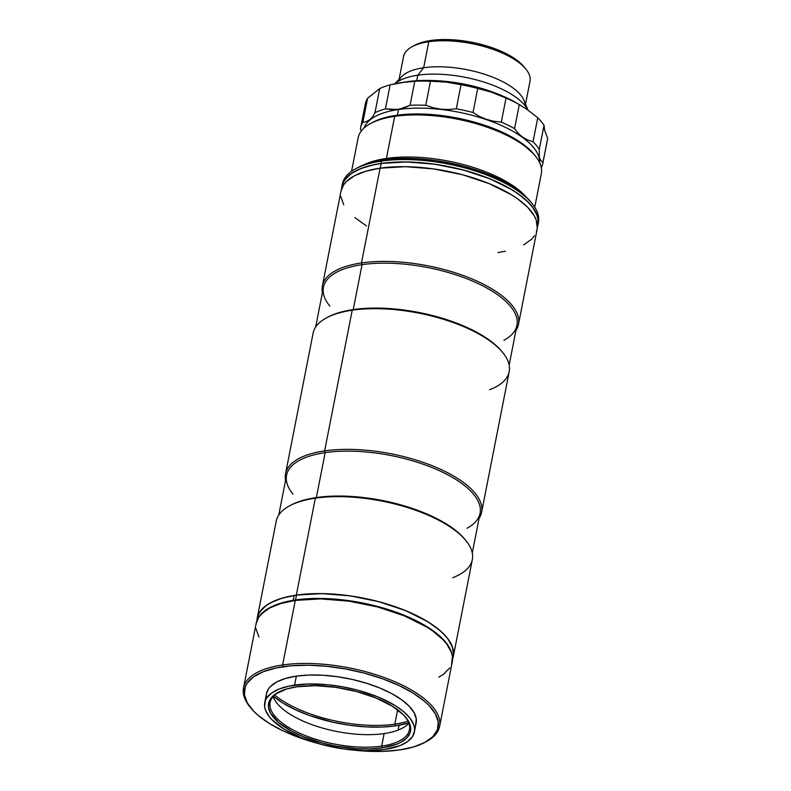 <?xml version="1.0" encoding="UTF-8"?>
<svg xmlns="http://www.w3.org/2000/svg" width="791" height="791" viewBox="0 0 791 791"><rect width="100%" height="100%" fill="white"/><g stroke="black" fill="none" stroke-linecap="round" stroke-linejoin="round"><path stroke-width="1.19" d="M398.891 80.979A64.417 25.787 11.1 0 1 423.669 67.749L417.786 75.204L416.709 80.712L417.786 75.204A70.992 28.427 -168.9 0 0 394.847 83.777A70.992 28.427 11.1 0 1 417.786 75.204L423.669 67.749A64.417 25.787 -168.9 0 0 401.749 76.559L394.719 83.806M414.771 45.265L421.989 42.368L430.788 40.479L428.771 41.735L430.788 40.479A61.787 24.739 -168.9 0 0 414.781 45.265L412.081 46.718A64.417 25.787 11.1 0 1 428.771 41.735L423.669 67.749L428.771 41.735A64.417 25.787 -168.9 0 0 403.558 56.537L399.089 79.298M525.521 104.105L529.99 81.335A64.417 25.787 -168.9 0 0 497.351 50.99A64.417 25.787 -168.9 0 0 428.771 41.735A64.417 25.787 11.1 0 1 525.797 69.035L523.86 66.662A61.787 24.739 -168.9 0 0 430.788 40.479L440.992 39.599L458.048 40.222L475.895 43.11L487.474 46.185L498.271 50.041L507.881 54.53L515.93 59.483L524.413 67.364M527.933 110.087L524.087 100.556A64.417 25.787 -168.9 0 0 423.669 67.749A64.417 25.787 11.1 0 1 490.489 76.322A64.417 25.787 11.1 0 1 525.066 105.727M417.786 75.204A70.992 28.427 11.1 0 1 527.844 110.018A70.992 28.427 -168.9 0 0 417.786 75.204M372.65 122.407L370.495 123.574A93.338 37.375 11.1 0 1 394.679 116.346L396.291 115.348A91.242 36.524 -168.9 0 0 372.65 122.407L383.299 118.126L396.291 115.348L394.679 116.346A93.338 37.375 -168.9 0 0 358.145 137.782L351.57 171.311M386.423 158.427L394.679 116.346L386.423 158.427A93.338 37.375 -168.9 0 0 364.176 164.666A93.338 37.375 11.1 0 1 386.423 158.427L386.73 159.416L386.423 158.427A93.338 37.375 11.1 0 1 525.59 196.336A93.338 37.375 -168.9 0 0 386.423 158.427M534.756 207.242L541.331 173.723A93.338 37.375 -168.9 0 0 494.049 129.754A93.338 37.375 -168.9 0 0 394.679 116.346A93.338 37.375 11.1 0 1 535.27 155.896L533.717 154.008A91.242 36.524 -168.9 0 0 396.291 115.348L411.35 114.042L427.901 114.27L454.123 117.444L471.545 121.339L488.146 126.471L510.126 136.082L522.001 143.398L533.747 154.037M539.274 149.43L544.02 125.265L544.603 130.179L547.669 138.494L542.952 162.56A92.814 37.157 11.1 0 1 542.784 163.589L547.51 139.523A92.814 37.157 -168.9 0 0 547.669 138.494L542.952 162.56L540.688 160.276L539.304 157.29L539.294 149.331L544.02 125.265A92.814 37.157 -168.9 0 0 537.742 117.76L533.025 141.826L527.33 139.819L522.297 136.932L518.006 133.155L514.575 128.626L519.301 104.56A92.814 37.157 -168.9 0 0 506.032 98.074L501.306 122.14L493.643 121.241L486.307 119.322L479.356 116.376L473.008 112.5L477.734 88.434A92.814 37.157 -168.9 0 0 461.024 84.706L456.308 108.772L448.675 109.514L440.953 109.188L433.241 107.754L425.736 105.272L430.462 81.206A92.814 37.157 -168.9 0 0 414.791 81.236L410.064 105.302L398.506 109.504A89.66 35.892 11.1 0 1 491.745 121.537A89.66 35.892 11.1 0 1 539.62 162.6A89.66 35.892 -168.9 0 0 491.745 121.537A89.66 35.892 -168.9 0 0 398.506 109.504L397.389 115.189L398.506 109.504A89.66 35.892 -168.9 0 0 363.939 128.132A89.66 35.892 11.1 0 1 398.506 109.504L385.425 108.891A92.814 37.157 -168.9 0 0 374.983 112.658L372.828 116.534L370.069 119.481L366.717 121.438L362.871 122.368A92.814 37.157 -168.9 0 0 360.469 128.884L361.447 131.227M400.483 82.699L414.791 81.236L410.064 105.302A92.814 37.157 11.1 0 1 425.736 105.272L430.462 81.206L446.173 82.106L461.024 84.706L456.308 108.772A92.814 37.157 11.1 0 1 473.008 112.5L477.734 88.434L491.527 92.221L506.032 98.074L501.306 122.14A92.814 37.157 11.1 0 1 514.575 128.626L519.301 104.56L527.557 109.811L537.742 117.76L533.025 141.826A92.814 37.157 11.1 0 1 539.294 149.331A92.814 37.157 -168.9 0 0 533.025 141.826L527.33 139.819L522.297 136.932L518.006 133.155L514.575 128.626A92.814 37.157 -168.9 0 0 501.306 122.14L493.643 121.241L486.307 119.322L479.356 116.376L473.008 112.5A92.814 37.157 -168.9 0 0 456.308 108.772L448.675 109.514L440.953 109.188L433.241 107.754L425.736 105.272A92.814 37.157 -168.9 0 0 410.064 105.302L404.428 107.803L398.377 109.257L391.99 109.613L385.425 108.891L390.141 84.825L400.483 82.699M365.185 104.817A92.814 37.157 11.1 0 1 367.588 98.302L379.71 88.592A92.814 37.157 11.1 0 1 390.141 84.825L407.711 81.621A84.924 34.003 -168.9 0 1 516.661 102.998L527.557 109.811L537.742 117.76A92.814 37.157 11.1 0 1 544.02 125.265M542.784 163.589A92.814 37.157 11.1 0 1 541.321 167.732A92.814 37.157 -168.9 0 0 542.952 162.56L540.688 160.276L539.304 157.29L539.294 149.331M385.425 108.891L390.141 84.825A92.814 37.157 -168.9 0 0 379.71 88.592L374.983 112.658A92.814 37.157 11.1 0 1 385.425 108.891M366.717 121.438L362.871 122.368L367.588 98.302L379.71 88.592L374.983 112.658L372.828 116.534L370.069 119.481L366.717 121.438M362.871 122.368L367.588 98.302A92.814 37.157 -168.9 0 0 365.353 103.789L360.627 127.855A92.814 37.157 11.1 0 1 362.871 122.368M361.339 130.94L360.469 128.884A92.814 37.157 11.1 0 1 360.627 127.855M407.138 81.7L428.722 80.415L444.601 81.344L460.965 83.658L477.191 87.277L492.645 92.063L506.734 97.827L516.731 103.038M543.931 126.164L544.603 130.179L547.669 138.494A92.814 37.157 11.1 0 1 547.273 140.541M403.687 82.185L414.791 81.236A92.814 37.157 11.1 0 1 430.462 81.206L446.173 82.106L461.024 84.706A92.814 37.157 11.1 0 1 477.734 88.434L491.527 92.221L506.032 98.074A92.814 37.157 11.1 0 1 519.301 104.56L521.16 105.608M492.753 92.102A80.198 32.105 -168.9 0 0 433.962 80.573L452.432 82.165L467.58 84.835L492.753 92.102M256.165 623.407L258.716 617.267L261.475 613.895L269.642 608.012L281.062 603.464L295.29 600.418L282.624 664.964A99.913 40.005 -168.9 0 0 250.005 706.996L250.974 708.182A98.598 39.471 11.1 0 1 283.168 666.704L282.624 664.964L295.29 600.418A99.913 40.005 -168.9 0 0 256.175 623.367L243.519 687.913A99.913 40.005 11.1 0 1 282.624 664.964A99.913 40.005 11.1 0 1 388.994 679.321A99.913 40.005 11.1 0 1 439.608 726.385A99.913 40.005 11.1 0 1 425.706 741.968M425.034 742.334L426.389 741.602A99.913 40.005 -168.9 0 0 407.098 687.577A99.913 40.005 -168.9 0 0 282.624 664.964L283.168 666.704A98.598 39.471 11.1 0 1 406.001 689.02A98.598 39.471 11.1 0 1 425.034 742.334A98.598 39.471 11.1 0 1 399.485 749.957A98.598 39.471 11.1 0 1 351.886 749.927L365.323 751.124L383.21 751.361L399.485 749.957L413.525 746.951L424.797 742.462L432.855 736.658L437.393 729.767L438.244 722.054L435.366 713.808L428.88 705.354L424.352 701.152L412.951 692.995L398.793 685.421L382.439 678.727L364.493 673.181L345.657 668.978L326.663 666.289L308.233 665.211L291.068 665.795L275.832 668.009L263.116 671.777L253.407 676.948L247.079 683.325L245.259 686.895L244.409 694.607L247.286 702.853L253.773 711.307L258.301 715.509L269.701 723.666L283.86 731.24L300.224 737.934L315.836 742.858A98.598 39.471 11.1 0 1 250.974 708.182M250.5 707.589A99.913 40.005 11.1 0 1 243.519 687.913M414.385 731.991L416.155 723.014A76.252 30.523 -168.9 0 0 377.525 687.092A76.252 30.523 -168.9 0 0 296.348 676.137L294.588 685.125A76.252 30.523 11.1 0 1 375.765 696.07A76.252 30.523 11.1 0 1 414.385 731.991A76.252 30.523 11.1 0 1 384.545 749.512L400.048 745.587L407.553 741.582L412.447 736.648L414.543 730.973L414.514 727.928L413.762 724.774L410.124 718.287L403.766 711.762L394.956 705.453L377.871 696.911L357.483 690.128L342.918 686.885L328.225 684.798L307.175 684.037L288.913 686.133L279.085 689.05L271.58 693.045L266.676 697.978L265.272 700.737L264.619 706.699L265.371 709.853L269.009 716.339L271.857 719.612L284.177 729.173L301.262 737.716L321.65 744.499L343.581 748.939L365.165 750.659L384.545 749.512A76.252 30.523 11.1 0 1 303.368 738.557A76.252 30.523 11.1 0 1 264.738 702.635A76.252 30.523 11.1 0 1 294.588 685.125L296.348 676.137A76.252 30.523 -168.9 0 0 266.508 693.648A76.252 30.523 -168.9 0 0 266.468 698.305M273.142 696.545A70.992 28.427 -168.9 0 0 384.129 733.573L381.667 746.101L382.211 747.841A72.307 28.951 11.1 0 1 292.136 731.477A72.307 28.951 11.1 0 1 278.175 692.382A72.307 28.951 11.1 0 1 296.912 686.786A72.307 28.951 11.1 0 1 405.823 717.427A72.307 28.951 11.1 0 1 382.211 747.841L381.667 746.101A70.992 28.427 -168.9 0 0 405.318 716.834A70.992 28.427 11.1 0 1 409.461 729.796A70.992 28.427 11.1 0 1 381.667 746.101L384.129 733.573A70.992 28.427 -168.9 0 0 408.907 723.182M381.667 746.101A70.992 28.427 11.1 0 1 306.097 735.907A70.992 28.427 11.1 0 1 270.136 702.467A70.992 28.427 11.1 0 1 278.867 692.016A70.992 28.427 -168.9 0 0 293.728 730.301A70.992 28.427 -168.9 0 0 381.667 746.101M296.912 686.786L315.293 685.698L335.76 687.32L356.553 691.542L375.883 697.969L392.089 706.066L403.766 715.133L408.532 721.333L409.916 724.388L410.638 727.374L410.015 733.039L406.683 738.092L400.77 742.344L396.914 744.123L382.211 747.841L370.277 748.869L357.166 748.691L336.383 746.18L322.58 743.095L303.25 736.658L291.998 731.408L278.679 722.578L270.601 713.294L268.495 707.253L269.118 701.597L270.453 698.977L275.09 694.3L286.619 688.991L296.912 686.786M266.379 697.721L266.349 694.666M266.498 693.687L268.446 688.991L270.552 686.42L276.781 681.931L285.492 678.46L296.348 676.137L308.935 675.049L322.768 675.237L337.312 676.701L352.015 679.38L366.302 683.177L379.631 687.933L391.486 693.47L401.413 699.58L409.036 706.037L414.049 712.572L416.274 718.94L415.621 724.912M258.934 637.052L256.017 628.697M439.608 726.385L452.264 661.84A99.913 40.005 -168.9 0 0 401.66 614.775A99.913 40.005 -168.9 0 0 295.29 600.418L320.681 598.906L348.96 601.16L377.702 606.984L404.409 615.873L426.804 627.065L432.954 631.139L442.94 639.593L446.678 643.884L451.443 652.377L452.432 656.51L451.572 664.331M449.723 667.94L443.316 674.407L438.797 677.185M398.071 730.113L399.02 725.268L398.071 730.113M530.059 201.102L522.792 193.835L517.541 189.751L504.876 181.96L481.442 171.706L463.734 166.229L435.762 160.563L417.203 158.694L391.288 158.942L383.497 159.841L381.48 161.097A99.913 40.005 11.1 0 1 531.967 203.435A99.913 40.005 11.1 0 1 538.187 223.685A99.913 40.005 -168.9 0 0 538.463 222.518A99.913 40.005 -168.9 0 0 487.849 175.444A99.913 40.005 -168.9 0 0 381.48 161.097L383.497 159.841A97.283 38.947 -168.9 0 0 358.283 167.366L355.584 168.829A99.913 40.005 11.1 0 1 381.48 161.097A99.913 40.005 -168.9 0 0 342.374 184.046L341.91 186.409A99.913 40.005 11.1 0 1 381.015 163.46L381.48 161.097L381.015 163.46L373.579 164.785L360.696 168.602L350.858 173.842L344.451 180.308L342.602 183.917L341.623 188.802A99.913 40.005 11.1 0 1 341.91 186.409M342.187 185.232A99.913 40.005 11.1 0 1 355.584 168.829M537.297 227.363L538.157 219.552L537.168 215.419L532.402 206.916L528.665 202.634L518.688 194.181L512.528 190.107L490.143 178.914L463.427 170.025L434.694 164.202L406.406 161.947L381.015 163.46A99.913 40.005 11.1 0 1 487.385 177.807A99.913 40.005 11.1 0 1 537.999 224.881A99.913 40.005 11.1 0 1 537.356 227.205M531.967 203.435L530.029 201.062A97.283 38.947 -168.9 0 0 383.497 159.841L369.644 162.808L358.274 167.376M536.367 232.099L537.277 228.273L536.239 220.145L534.321 215.923L527.745 207.361L517.759 198.907L511.599 194.833L489.214 183.641L462.498 174.752L433.765 168.928L405.486 166.674L380.085 168.186A99.913 40.005 -168.9 0 0 340.98 191.135L322.392 285.877A99.913 40.005 11.1 0 1 361.507 262.928L380.085 168.186L365.867 171.232L354.447 175.78L346.28 181.663L343.521 185.035L340.97 191.175M329.857 306.137A98.598 39.471 11.1 0 1 362.051 264.659L361.507 262.928A99.913 40.005 -168.9 0 0 322.441 292.472A99.913 40.005 11.1 0 1 322.392 285.877M327.019 317.577A98.598 39.471 11.1 0 1 353.231 309.588L362.051 264.659A98.598 39.471 -168.9 0 0 323.45 287.311L315.649 327.069M292.977 494.108A98.598 39.471 11.1 0 1 325.17 452.63L324.626 450.89A99.913 40.005 11.1 0 1 430.996 465.237A99.913 40.005 11.1 0 1 481.6 512.311L509.206 371.632A99.913 40.005 -168.9 0 0 458.592 324.567A99.913 40.005 -168.9 0 0 352.222 310.21L353.231 309.588A98.598 39.471 -168.9 0 0 327.682 317.211L326.337 317.942A99.913 40.005 11.1 0 1 352.222 310.21A99.913 40.005 -168.9 0 0 313.117 333.159L285.511 473.839A99.913 40.005 11.1 0 1 324.626 450.89L352.222 310.21L324.626 450.89A99.913 40.005 -168.9 0 0 285.561 480.434A99.913 40.005 11.1 0 1 285.511 473.839M290.139 505.548A98.598 39.471 11.1 0 1 316.36 497.549L325.17 452.63A98.598 39.471 -168.9 0 0 286.569 475.272L278.768 515.03M453.312 656.53L472.326 559.593A99.913 40.005 -168.9 0 0 421.722 512.528A99.913 40.005 -168.9 0 0 315.352 498.172L316.36 497.549A98.598 39.471 -168.9 0 0 290.801 505.182L289.457 505.904A99.913 40.005 11.1 0 1 315.352 498.172A99.913 40.005 -168.9 0 0 276.237 521.121L257.223 618.058A99.913 40.005 11.1 0 1 296.328 595.109L315.352 498.172L296.328 595.109L321.719 593.606L350.008 595.85L378.741 601.674L405.447 610.563L427.842 621.756L439.391 630.022L443.978 634.283L447.716 638.574L452.482 647.078L453.51 655.195L452.561 659.14A99.913 40.005 11.1 0 0 453.312 656.53A99.913 40.005 11.1 0 0 402.698 609.466A99.913 40.005 11.1 0 0 296.328 595.109L282.1 598.154L270.69 602.712L266.171 605.501L259.764 611.957L257.915 615.576L256.927 620.757A99.913 40.005 11.1 0 1 257.223 618.058M497.954 252.556L505.39 251.231M523.602 244.963L531.77 239.08L534.528 235.708M340.822 196.465L343.729 204.82M354.892 217.644L366.451 225.91M465.84 540.51L464.871 539.324A98.598 39.471 -168.9 0 0 316.36 497.549L315.352 498.172A99.913 40.005 11.1 0 1 465.84 540.51A99.913 40.005 11.1 0 1 452.689 577.727M472.286 552.998L480.078 513.24A98.598 39.471 -168.9 0 0 430.136 466.789A98.598 39.471 -168.9 0 0 325.17 452.63L316.36 497.549A98.598 39.471 11.1 0 1 465.345 539.917M481.6 512.311A99.913 40.005 11.1 0 1 479.069 518.402A99.913 40.005 -168.9 0 0 437.828 468.064A99.913 40.005 -168.9 0 0 324.626 450.89L325.17 452.63A98.598 39.471 11.1 0 1 448.003 474.946A98.598 39.471 11.1 0 1 467.036 528.25M502.72 352.549L501.741 351.362A98.598 39.471 -168.9 0 0 353.231 309.588L352.222 310.21A99.913 40.005 11.1 0 1 502.72 352.549A99.913 40.005 11.1 0 1 489.57 389.765M509.157 365.037L516.958 325.279A98.598 39.471 -168.9 0 0 467.016 278.827A98.598 39.471 -168.9 0 0 362.051 264.659L353.231 309.588A98.598 39.471 11.1 0 1 502.216 351.955M518.481 324.35L537.069 229.608A99.913 40.005 -168.9 0 0 486.455 182.543A99.913 40.005 -168.9 0 0 380.085 168.186L361.507 262.928A99.913 40.005 11.1 0 1 467.877 277.275A99.913 40.005 11.1 0 1 518.481 324.35A99.913 40.005 11.1 0 1 515.95 330.44A99.913 40.005 -168.9 0 0 474.699 280.103A99.913 40.005 -168.9 0 0 361.507 262.928L362.051 264.659A98.598 39.471 11.1 0 1 484.883 286.985A98.598 39.471 11.1 0 1 503.916 340.288M394.828 724.121A84.143 33.687 -168.9 0 0 408.077 721.174A84.143 33.687 11.1 0 1 394.828 724.121L397.636 709.814L394.828 724.121A84.143 33.687 11.1 0 1 274.675 695.002A84.143 33.687 -168.9 0 0 394.828 724.121L395.371 725.861L394.828 724.121M408.799 722.865A85.448 34.211 11.1 0 1 395.371 725.861L408.799 722.865M273.014 696.001L282.891 703.07L295.162 709.636L309.34 715.44L332.991 722.223L349.464 725.228L365.768 726.87L381.262 727.077L395.371 725.861A85.448 34.211 11.1 0 1 273.37 696.298M294.153 595.583A99.646 39.896 -168.9 0 0 257.48 618.107L256.996 620.569L257.48 618.107A99.646 39.896 -168.9 0 1 296.487 595.227L295.557 599.954L296.487 595.227A99.646 39.896 -168.9 0 1 402.579 609.535A99.646 39.896 -168.9 0 1 453.055 656.481A99.646 39.896 -168.9 0 0 401.284 609.03A99.646 39.896 -168.9 0 0 294.153 595.583L293.224 600.31L294.153 595.583M259.319 616.407A99.646 39.896 11.1 0 1 295.557 599.954L320.889 598.441L339.517 599.529L368.299 604.195L395.886 612.105L412.418 618.869L432.865 630.595L442.822 639.019L446.539 643.301L449.377 647.562L451.987 654.206A99.646 39.896 11.1 0 0 392.722 611.008A99.646 39.896 11.1 0 0 293.224 600.31L279.431 603.592L273.587 605.797L264.273 611.216L259.319 616.407A99.646 39.896 11.1 0 1 293.224 600.31L318.13 598.431L346.151 600.29L374.885 605.758L393.196 611.176L417.668 621.439L424.708 625.305L436.681 633.482L445.501 641.985L450.811 650.499L452.086 654.651M259.082 616.753L265.479 610.306L269.978 607.528L281.369 602.989L295.557 599.954A99.646 39.896 11.1 0 1 394.076 611.473A99.646 39.896 11.1 0 1 451.987 654.206M537.366 226.71L537.742 224.832A99.646 39.896 -168.9 0 0 487.266 177.886A99.646 39.896 -168.9 0 0 381.173 163.569L380.273 168.157L381.173 163.569A99.646 39.896 -168.9 0 0 342.167 186.458L341.791 188.337M264.738 702.635L266.508 693.648M538.463 222.518L537.999 224.881M453.055 656.481L452.571 658.943"/></g></svg>
